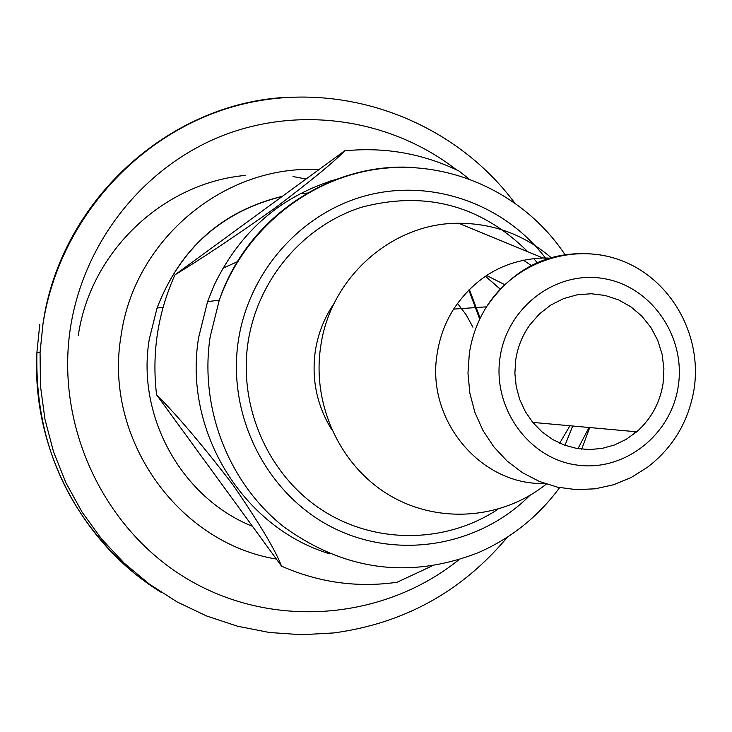 <?xml version="1.0" encoding="UTF-8"?>
<svg xmlns="http://www.w3.org/2000/svg" width="732" height="732" viewBox="0 0 732 732"><rect width="100%" height="100%" fill="white"/><g stroke="black" fill="none" stroke-linecap="round" stroke-linejoin="round"><path stroke-width="1.1" d="M260.418 212.371L344.616 150.838C334.469 161.571 311.32 180.603 275.159 207.952C234.734 236.61 201.346 258.89 174.994 274.802L260.418 212.371M472.936 327.222L466.092 314.705L457.491 303.377M237.598 261.617L222.876 268.214M456.375 169.76C391.117 118.987 299.983 105.069 221.668 135.996C143.49 167.152 83.851 241.908 70.464 327.597C55.001 427.031 104.63 530.965 189.323 580.147C274.097 629.428 383.952 619.903 458.708 559.889M330.617 180.969L334.826 180.127M281.536 566.156L156.566 394.758C177.336 415.492 202.819 445.568 233.023 484.968C259.238 523.032 275.406 550.098 281.536 566.156C318.777 582.562 357.298 587.933 397.092 582.26L431.66 566.129M174.994 274.802C157.801 312.985 151.661 352.97 156.566 394.758M468.617 178.626L459.001 171.032C422.886 153.546 384.757 146.821 344.616 150.838M339.538 178.379C282.662 194.584 240.929 230.049 214.348 284.785L207.568 301.639L198.674 337.324C182.909 430.398 242.631 527.644 329.665 553.795M663.082 383.412C659.953 402.884 651.151 419.015 636.684 431.798L626.171 439.365L614.569 444.946L602.216 448.387L589.47 449.567L576.706 448.451L564.308 445.065L552.642 439.502L542.055 431.917L532.859 422.538L525.347 411.631L519.738 399.526L516.216 386.578L514.871 373.192L515.749 359.751C517.734 346.931 522.428 335.32 529.84 324.907L539.411 313.946L550.775 305.079L563.53 298.619L577.191 294.804L591.282 293.752L605.282 295.49L618.705 299.946L631.066 306.946L641.927 316.251L650.922 327.515L657.72 340.325L662.103 354.251L663.906 368.782L663.082 383.412M546.429 259.348C505.867 204.997 433.911 178.489 368.022 195.133C302.179 211.758 249.026 270.748 238.376 340.49C226.856 415.209 266.064 493.121 331.074 526.766C396.076 560.584 478.49 546.886 529.703 495.537M564.958 445.303L572.717 426.015M531.533 265.67L523.343 260.144M559.687 443.162L569.944 425.768M551.013 257.545C524.332 234.798 493.551 223.37 458.671 223.26C392.215 222.83 330.105 277.593 320.68 346.575C311.805 404.796 340.106 465.726 389.076 495.024C438.056 524.377 502.253 519.464 546.328 484.062M577.951 448.661L589.059 427.497M550.189 258.14L542.915 257.993C505.199 259.659 475.434 276.705 453.611 309.133C445.138 322.684 439.676 337.452 437.214 353.446C425.557 419.619 480.741 485.691 544.544 483.449M633.39 434.469L635.193 431.66M39.775 324.34L36.92 352.348C31.458 448.194 81.655 543.803 161.461 592.499M507.404 537.114C461.983 591.502 404.091 623.444 333.728 632.942L301.566 634.726L269.349 632.485L237.543 626.226L206.662 616.005L177.171 601.96L149.538 584.255L124.211 563.164L101.592 538.972L82.066 512.061L65.944 482.836L53.509 451.745L44.963 419.28L40.461 385.965L40.068 352.321L42.968 323.956C60.244 201.648 167.939 103.486 286.093 97.356M318.868 169.65C225.31 164.124 134.359 238.934 121.1 335.558C103.267 437.745 177.574 542.906 276.357 559.056M480.192 318.219L469.331 289.451M307.806 193.028L300.248 193.623M282.168 196.478C221.814 211.402 180.109 248.596 157.051 308.044L149.264 339.291C136.298 416.6 181.765 498.016 252.503 526.345M559.641 487.622C538.221 516.655 511.082 538.34 478.225 552.687C409.389 579.396 344.498 570.704 283.54 526.619C228.512 482.891 199.314 408.044 210.157 336.821L219.289 300.147C247.242 217.093 331.761 161.04 415.291 167.619M527.845 251.771C481.052 205.399 425.768 190.521 361.992 207.119C303.588 225.465 257.701 279.313 248.093 342.036C238.211 406.727 268.104 474.546 321.275 509.545C374.5 544.553 445.66 543.922 497.906 509.271M537.306 262.916L533.784 258.533M500.313 289.113L485.417 276.202M334.277 303.13C324.368 317.569 318.045 333.518 315.318 350.994C311.411 379.295 316.865 405.482 331.678 429.574M504.732 284.684L486.542 275.452M533.674 423.499L534.278 422.538M694.055 389.287C688.538 421.687 672.955 447.719 647.317 467.373L631.185 477.502L613.654 484.721L595.198 488.811L576.313 489.644L557.537 487.183L539.393 481.464L522.392 472.652L507.029 460.977L493.743 446.758L482.919 430.389L474.876 412.336L469.843 393.111L467.977 373.265L469.34 353.364C471.911 336.583 477.63 321.073 486.487 306.836C514.935 265.881 552.98 248.578 600.606 254.919M678.299 385.856C685.921 336.528 651.343 286.349 603.744 278.599C556.283 270.172 507.285 306.882 500.084 357.234C492.197 407.477 528.184 458.095 576.029 464.921C623.756 472.424 671.345 435.275 678.299 385.856M78.297 335.476C90.384 251.57 163.227 182.725 245.604 175.396M293.02 176.549L306.049 179.029M514.331 202.453C453.108 120.579 343.912 79.632 242.85 104.109C141.889 128.539 59.521 217.816 42.987 323.947L40.068 352.321L36.92 352.348C34.797 439.914 65.853 512.318 130.067 569.569M479.725 319.198L468.819 289.964M282.442 196.277C221.906 211.017 180.109 248.276 157.051 308.044L163.099 307.266M636.684 431.798L532.759 422.401M564.875 254.471C524.936 194.511 452.129 160.006 380.439 168.699C308.812 177.51 244.195 229.61 219.289 300.147L207.568 301.639M581.711 449.164L589.717 427.552M500.24 289.195L485.38 276.22M533.921 423.791L534.671 422.574M542.906 257.975L458.68 223.26M694.11 388.893C702.253 335.942 671.994 280.813 623.417 261.37C574.986 241.633 515.511 261.068 486.487 306.836L453.602 309.114"/></g></svg>
